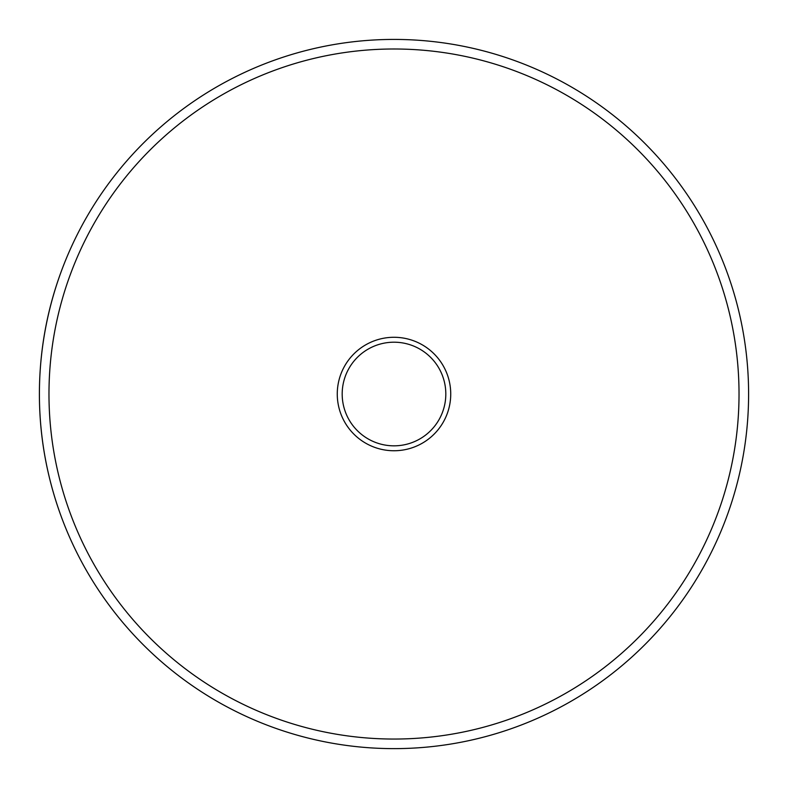 <?xml version="1.0" encoding="UTF-8"?>
<svg xmlns="http://www.w3.org/2000/svg" width="788" height="788" viewBox="0 0 788 788"><rect width="100%" height="100%" fill="white"/><g stroke="black" fill="none" stroke-linecap="round" stroke-linejoin="round"><path stroke-width="1.18" d="M60.075 513.333A354.6 354.6 0 0 0 746.285 353.546A354.6 354.6 0 0 0 394 39.42A354.6 354.6 0 0 0 60.075 513.333C46.285 474.553 39.39 434.789 39.4 394.02C39.439 352.817 46.334 313.043 60.075 274.697M739.026 394.02A345.026 345.026 0 0 0 394 48.994A345.026 345.026 0 0 0 48.974 394.02A345.026 345.026 0 0 0 394 739.045A345.026 345.026 0 0 0 739.026 394.02M394 337.284A56.736 56.736 0 0 1 443.132 422.388A56.736 56.736 0 0 1 344.868 422.388A56.736 56.736 0 0 1 394 337.284M394 342.199A51.821 51.821 0 0 0 349.123 419.925A51.821 51.821 0 0 0 438.877 419.925A51.821 51.821 0 0 0 394 342.199"/></g></svg>

